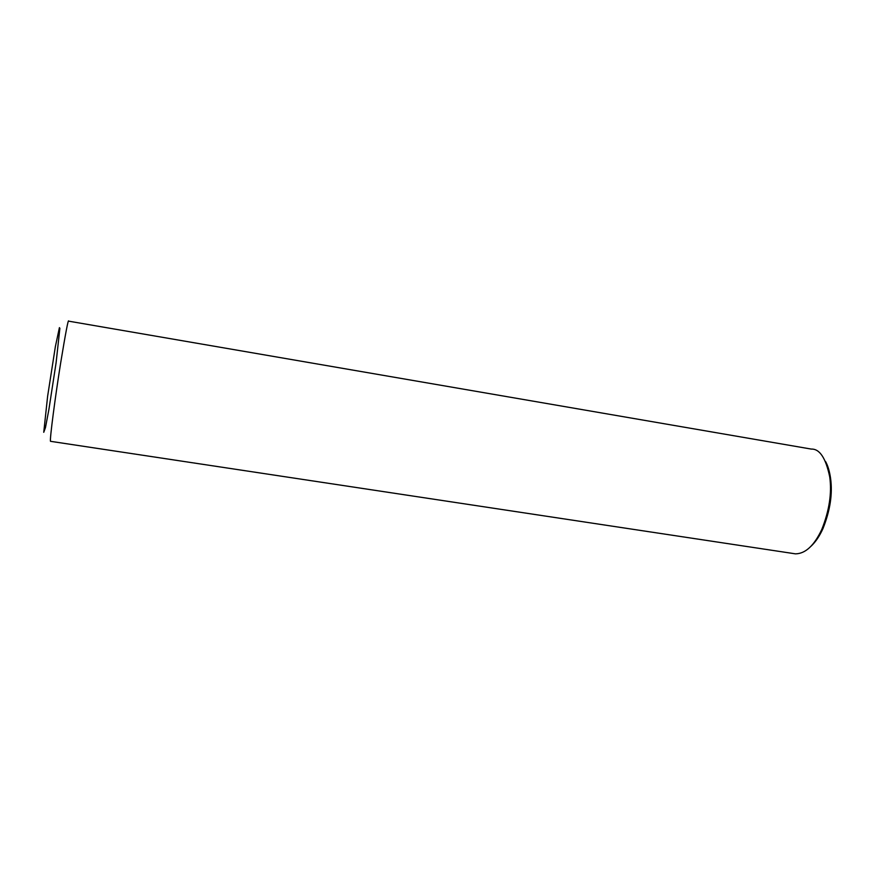 <?xml version="1.0" encoding="UTF-8"?>
<svg xmlns="http://www.w3.org/2000/svg" width="875" height="875" viewBox="0 0 875 875"><rect width="100%" height="100%" fill="white"/><g stroke="black" fill="none" stroke-linecap="round" stroke-linejoin="round"><path stroke-width="1.31" d="M795.484 553.853C805.448 553.7 814.209 545.562 821.789 529.441C829.314 510.53 831.961 493.019 829.73 476.908C825.792 458.041 819.656 448.766 811.322 449.083L68.666 321.158C68.337 318.566 65.658 332.609 60.605 363.3C55.497 395.052 49.514 440.103 50.509 441.317L795.484 553.853M810.917 546.328C815.566 542.008 819.591 536.091 822.981 528.555C830.189 510.464 832.716 493.708 830.572 478.297C829.544 471.22 827.87 465.62 825.541 461.475M59.872 328.311L56.098 362.753L48.88 409.598L45.456 427.634L43.75 432.305L47.633 396.167L55.366 346.642L59.413 327.644L59.872 328.311M822.981 528.555L821.789 529.441M830.572 478.297L829.73 476.908"/></g></svg>
